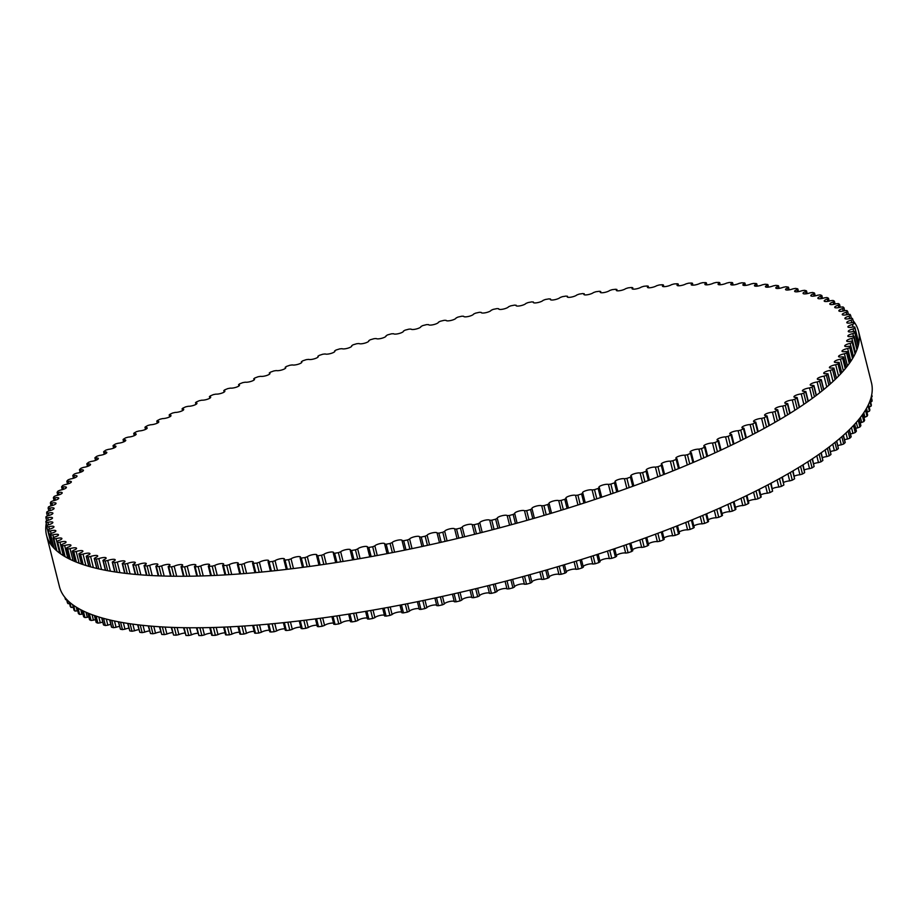 <?xml version="1.0" encoding="UTF-8"?>
<svg xmlns="http://www.w3.org/2000/svg" width="918" height="918" viewBox="0 0 918 918"><rect width="100%" height="100%" fill="white"/><g stroke="black" fill="none" stroke-linecap="round" stroke-linejoin="round"><path stroke-width="1.38" d="M73.945 475.696A5.129 1.262 165.9 0 1 77.032 476.086A5.129 1.262 165.9 0 1 70.525 478.944L68.184 479.793A416.29 102.827 -14.1 0 0 66.922 481.055L68.058 481.399A5.129 1.262 165.9 0 1 71.352 481.778A5.129 1.262 165.9 0 1 65.052 484.601L62.768 485.461A416.29 102.827 -14.1 0 0 61.667 486.701L62.906 487.01A5.129 1.262 165.9 0 1 66.406 487.355A5.129 1.262 165.9 0 1 60.313 490.132L58.086 491.015A416.29 102.827 -14.1 0 0 57.157 492.22L58.488 492.496A5.129 1.262 165.9 0 1 62.206 492.805A5.129 1.262 165.9 0 1 56.319 495.548L54.151 496.443A416.29 102.827 -14.1 0 0 53.382 497.625L54.816 497.854A5.129 1.262 165.9 0 1 58.741 498.13A5.129 1.262 165.9 0 1 53.072 500.826L50.972 501.721A416.29 102.827 -14.1 0 0 50.375 502.88L51.901 503.064A5.129 1.262 165.9 0 1 56.032 503.305A5.129 1.262 165.9 0 1 50.582 505.967L48.551 506.862A416.29 102.827 -14.1 0 0 48.126 507.987L49.744 508.136A5.129 1.262 165.9 0 1 54.093 508.331A5.129 1.262 165.9 0 1 48.861 510.936L46.898 511.854A416.29 102.827 -14.1 0 0 46.634 512.933L48.344 513.047A5.129 1.262 165.9 0 1 52.911 513.196A5.129 1.262 165.9 0 1 47.897 515.755L46.015 516.673A416.29 102.827 -14.1 0 0 45.923 517.718L47.713 517.786A5.129 1.262 165.9 0 1 52.498 517.89A5.129 1.262 165.9 0 1 47.702 520.403L45.9 521.321A416.29 102.827 -14.1 0 0 45.98 522.319L47.851 522.353A5.129 1.262 165.9 0 1 52.854 522.399A5.129 1.262 165.9 0 1 48.264 524.855L46.554 525.773A416.29 102.827 -14.1 0 0 46.634 526.083A416.29 102.827 -14.1 0 0 46.807 526.737L48.757 526.725A5.129 1.262 165.9 0 1 53.967 526.725A5.129 1.262 165.9 0 1 49.606 529.124L47.977 530.042A416.29 102.827 -14.1 0 0 48.39 530.96L50.421 530.914A5.129 1.262 165.9 0 1 55.86 530.856A5.129 1.262 165.9 0 1 51.706 533.197L50.169 534.104A416.29 102.827 -14.1 0 0 50.754 534.976L52.842 534.896A5.129 1.262 165.9 0 1 58.5 534.781A5.129 1.262 165.9 0 1 54.564 537.064L53.118 537.971A416.29 102.827 -14.1 0 0 53.875 538.786L56.032 538.671A5.129 1.262 165.9 0 1 61.896 538.487A5.129 1.262 165.9 0 1 58.167 540.713L56.824 541.609A416.29 102.827 -14.1 0 0 57.742 542.389L59.968 542.217A5.129 1.262 165.9 0 1 66.05 541.987A5.129 1.262 165.9 0 1 62.527 544.133L61.276 545.028A416.29 102.827 -14.1 0 0 62.367 545.751L64.639 545.556A5.129 1.262 165.9 0 1 70.938 545.246A5.129 1.262 165.9 0 1 67.622 547.335L66.475 548.218A416.29 102.827 -14.1 0 0 67.725 548.895L70.055 548.654A5.129 1.262 165.9 0 1 76.55 548.287A5.129 1.262 165.9 0 1 73.451 550.307L72.407 551.179A416.29 102.827 -14.1 0 0 73.807 551.798L76.194 551.523A5.129 1.262 165.9 0 1 82.895 551.087A5.129 1.262 165.9 0 1 79.992 553.038L79.051 553.887A416.29 102.827 -14.1 0 0 80.612 554.461L83.045 554.139A5.129 1.262 165.9 0 1 89.953 553.634A5.129 1.262 165.9 0 1 87.233 555.516L86.407 556.365A416.29 102.827 -14.1 0 0 88.128 556.87L90.584 556.515A5.129 1.262 165.9 0 1 97.698 555.941A5.129 1.262 165.9 0 1 95.174 557.754L94.451 558.58A416.29 102.827 -14.1 0 0 96.321 559.039L98.823 558.637A5.129 1.262 165.9 0 1 106.121 557.995A5.129 1.262 165.9 0 1 103.791 559.739L103.172 560.542A416.29 102.827 -14.1 0 0 105.191 560.944L107.727 560.519A5.129 1.262 165.9 0 1 115.209 559.796A5.129 1.262 165.9 0 1 113.063 561.46L112.558 562.252A416.29 102.827 -14.1 0 0 114.716 562.585L117.275 562.126A5.129 1.262 165.9 0 1 124.951 561.334A5.129 1.262 165.9 0 1 122.978 562.929L122.587 563.686A416.29 102.827 -14.1 0 0 124.894 563.973L127.464 563.48A5.129 1.262 165.9 0 1 132.502 562.183A5.129 1.262 165.9 0 1 135.325 562.619A5.129 1.262 165.9 0 1 133.512 564.122L133.236 564.868A416.29 102.827 -14.1 0 0 135.68 565.098L138.274 564.559A5.129 1.262 165.9 0 1 143.38 563.204A5.129 1.262 165.9 0 1 146.295 563.629A5.129 1.262 165.9 0 1 144.654 565.063L144.493 565.775A416.29 102.827 -14.1 0 0 147.064 565.947L149.668 565.385A5.129 1.262 165.9 0 1 154.844 563.962A5.129 1.262 165.9 0 1 157.862 564.375A5.129 1.262 165.9 0 1 156.381 565.729L156.335 566.417A416.29 102.827 -14.1 0 0 159.021 566.532L161.637 565.936A5.129 1.262 165.9 0 1 166.869 564.455A5.129 1.262 165.9 0 1 169.991 564.845A5.129 1.262 165.9 0 1 168.671 566.131L168.728 566.796A416.29 102.827 -14.1 0 0 171.54 566.842L174.156 566.222A5.129 1.262 165.9 0 1 179.446 564.673A5.129 1.262 165.9 0 1 182.671 565.052A5.129 1.262 165.9 0 1 181.489 566.257L181.661 566.899A416.29 102.827 -14.1 0 0 184.598 566.888L187.203 566.234A5.129 1.262 165.9 0 1 192.539 564.627A5.129 1.262 165.9 0 1 195.867 564.995A5.129 1.262 165.9 0 1 194.823 566.119L195.109 566.727A416.29 102.827 -14.1 0 0 198.15 566.658L200.744 565.981A5.129 1.262 165.9 0 1 206.125 564.306A5.129 1.262 165.9 0 1 209.556 564.662A5.129 1.262 165.9 0 1 208.638 565.706L209.04 566.291A416.29 102.827 -14.1 0 0 212.184 566.154L214.766 565.454A5.129 1.262 165.9 0 1 220.182 563.721A5.129 1.262 165.9 0 1 223.705 564.054A5.129 1.262 165.9 0 1 222.913 565.029L223.43 565.58A416.29 102.827 -14.1 0 0 226.677 565.385L229.236 564.662A5.129 1.262 165.9 0 1 234.675 562.872A5.129 1.262 165.9 0 1 238.313 563.193A5.129 1.262 165.9 0 1 237.624 564.088L238.255 564.604A416.29 102.827 -14.1 0 0 241.583 564.352L244.131 563.595A5.129 1.262 165.9 0 1 249.581 561.747A5.129 1.262 165.9 0 1 253.322 562.057A5.129 1.262 165.9 0 1 252.748 562.883L253.483 563.365A416.29 102.827 -14.1 0 0 256.902 563.055L259.404 562.275A5.129 1.262 165.9 0 1 264.866 560.37A5.129 1.262 165.9 0 1 268.71 560.657A5.129 1.262 165.9 0 1 268.24 561.414L269.077 561.85A416.29 102.827 -14.1 0 0 272.577 561.483L275.056 560.691A5.129 1.262 165.9 0 1 280.506 558.729A5.129 1.262 165.9 0 1 284.465 558.993A5.129 1.262 165.9 0 1 284.075 559.682L285.028 560.083A416.29 102.827 -14.1 0 0 288.596 559.659L291.04 558.844A5.129 1.262 165.9 0 1 296.48 556.824A5.129 1.262 165.9 0 1 300.542 557.077A5.129 1.262 165.9 0 1 300.232 557.685L301.288 558.064A416.29 102.827 -14.1 0 0 304.925 557.582L307.323 556.744A5.129 1.262 165.9 0 1 312.74 554.679A5.129 1.262 165.9 0 1 316.905 554.908A5.129 1.262 165.9 0 1 316.676 555.447L317.835 555.78A416.29 102.827 -14.1 0 0 321.529 555.241L323.87 554.392A5.129 1.262 165.9 0 1 329.264 552.28A5.129 1.262 165.9 0 1 333.544 552.487A5.129 1.262 165.9 0 1 333.372 552.946L334.634 553.256A416.29 102.827 -14.1 0 0 338.375 552.659L340.67 551.798A5.129 1.262 165.9 0 1 346.029 549.63A5.129 1.262 165.9 0 1 350.412 549.813A5.129 1.262 165.9 0 1 350.286 550.215L351.651 550.479A416.29 102.827 -14.1 0 0 355.438 549.836L357.676 548.953A5.129 1.262 165.9 0 1 362.977 546.738A5.129 1.262 165.9 0 1 367.475 546.899A5.129 1.262 165.9 0 1 367.395 547.243L368.852 547.461A416.29 102.827 -14.1 0 0 372.685 546.761L374.865 545.877A5.129 1.262 165.9 0 1 380.109 543.617A5.129 1.262 165.9 0 1 384.699 543.766A5.129 1.262 165.9 0 1 384.665 544.03L386.214 544.213A416.29 102.827 -14.1 0 0 390.07 543.467L392.181 542.572A5.129 1.262 165.9 0 1 397.368 540.277A5.129 1.262 165.9 0 1 402.073 540.392A5.129 1.262 165.9 0 1 402.061 540.599L403.702 540.736A416.29 102.827 -14.1 0 0 407.581 539.945L409.623 539.038A5.129 1.262 165.9 0 1 414.729 536.697A5.129 1.262 165.9 0 1 419.537 536.789A5.129 1.262 165.9 0 1 419.549 536.938L421.27 537.041A416.29 102.827 -14.1 0 0 425.16 536.204L427.134 535.286A5.129 1.262 165.9 0 1 432.149 532.91A5.129 1.262 165.9 0 1 437.083 532.979A5.129 1.262 165.9 0 1 437.083 533.071L438.896 533.14A416.29 102.827 -14.1 0 0 442.797 532.245L444.691 531.327A5.129 1.262 165.9 0 1 449.613 528.917A5.129 1.262 165.9 0 1 454.651 528.963A5.129 1.262 165.9 0 1 454.651 528.997L456.544 529.02A416.29 102.827 -14.1 0 0 460.446 528.079L462.259 527.161A5.129 1.262 165.9 0 1 467.044 524.729A5.129 1.262 165.9 0 1 472.219 524.717L474.181 524.706A416.29 102.827 -14.1 0 0 478.071 523.73L479.816 522.812A5.129 1.262 165.9 0 1 484.36 520.38A5.129 1.262 165.9 0 1 489.73 520.254L491.773 520.196A416.29 102.827 -14.1 0 0 495.651 519.175L497.304 518.257A5.129 1.262 165.9 0 1 497.292 518.222A5.129 1.262 165.9 0 1 501.698 515.813A5.129 1.262 165.9 0 1 507.184 515.606L509.283 515.514A416.29 102.827 -14.1 0 0 513.151 514.447L514.7 513.541A5.129 1.262 165.9 0 1 514.665 513.449A5.129 1.262 165.9 0 1 518.968 511.074A5.129 1.262 165.9 0 1 524.511 510.787L526.691 510.649A416.29 102.827 -14.1 0 0 530.512 509.559L531.981 508.641A5.129 1.262 165.9 0 1 531.912 508.515A5.129 1.262 165.9 0 1 536.101 506.162A5.129 1.262 165.9 0 1 541.712 505.795L543.949 505.623A416.29 102.827 -14.1 0 0 547.736 504.498L549.102 503.592A5.129 1.262 165.9 0 1 548.987 503.408A5.129 1.262 165.9 0 1 553.072 501.09A5.129 1.262 165.9 0 1 558.729 500.666L561.024 500.448A416.29 102.827 -14.1 0 0 564.765 499.289L566.039 498.394A5.129 1.262 165.9 0 1 565.878 498.164A5.129 1.262 165.9 0 1 569.849 495.869A5.129 1.262 165.9 0 1 575.54 495.376L577.892 495.123A416.29 102.827 -14.1 0 0 581.587 493.93L582.758 493.046A5.129 1.262 165.9 0 1 582.528 492.782A5.129 1.262 165.9 0 1 586.395 490.522A5.129 1.262 165.9 0 1 592.121 489.96L594.508 489.673A416.29 102.827 -14.1 0 0 598.146 488.445L599.213 487.573A5.129 1.262 165.9 0 1 598.915 487.274A5.129 1.262 165.9 0 1 602.69 485.048A5.129 1.262 165.9 0 1 608.427 484.417L610.86 484.096A416.29 102.827 -14.1 0 0 614.44 482.845L615.393 481.984A5.129 1.262 165.9 0 1 615.014 481.652A5.129 1.262 165.9 0 1 618.675 479.448A5.129 1.262 165.9 0 1 624.435 478.76L626.902 478.393A416.29 102.827 -14.1 0 0 630.414 477.13L631.263 476.281A5.129 1.262 165.9 0 1 630.792 475.914A5.129 1.262 165.9 0 1 634.349 473.745A5.129 1.262 165.9 0 1 640.11 472.999L642.611 472.598A416.29 102.827 -14.1 0 0 646.043 471.313L646.788 470.475A5.129 1.262 165.9 0 1 646.215 470.085A5.129 1.262 165.9 0 1 649.669 467.95A5.129 1.262 165.9 0 1 655.418 467.147L657.954 466.711A416.29 102.827 -14.1 0 0 661.293 465.403L661.935 464.588A5.129 1.262 165.9 0 1 661.258 464.175A5.129 1.262 165.9 0 1 664.609 462.075A5.129 1.262 165.9 0 1 670.347 461.215L672.905 460.744A416.29 102.827 -14.1 0 0 676.153 459.425L676.681 458.633A5.129 1.262 165.9 0 1 675.889 458.185A5.129 1.262 165.9 0 1 679.136 456.12A5.129 1.262 165.9 0 1 684.851 455.213L687.433 454.708A416.29 102.827 -14.1 0 0 690.577 453.366L690.99 452.597A5.129 1.262 165.9 0 1 690.084 452.138A5.129 1.262 165.9 0 1 693.228 450.107A5.129 1.262 165.9 0 1 698.908 449.154L701.501 448.615A416.29 102.827 -14.1 0 0 704.542 447.273L704.852 446.515A5.129 1.262 165.9 0 1 703.808 446.045A5.129 1.262 165.9 0 1 706.86 444.048A5.129 1.262 165.9 0 1 712.494 443.05L715.099 442.487A416.29 102.827 -14.1 0 0 718.037 441.122L718.22 440.399A5.129 1.262 165.9 0 1 717.05 439.906A5.129 1.262 165.9 0 1 719.987 437.943A5.129 1.262 165.9 0 1 725.576 436.911L728.181 436.314A416.29 102.827 -14.1 0 0 731.003 434.937L731.084 434.237A5.129 1.262 165.9 0 1 729.764 433.744A5.129 1.262 165.9 0 1 732.61 431.816A5.129 1.262 165.9 0 1 738.141 430.749L740.746 430.117A416.29 102.827 -14.1 0 0 743.454 428.74L743.408 428.075A5.129 1.262 165.9 0 1 741.939 427.57A5.129 1.262 165.9 0 1 744.693 425.677A5.129 1.262 165.9 0 1 750.155 424.575L752.76 423.909A416.29 102.827 -14.1 0 0 755.33 422.544L755.181 421.89A5.129 1.262 165.9 0 1 753.552 421.396A5.129 1.262 165.9 0 1 756.202 419.537A5.129 1.262 165.9 0 1 761.596 418.39L764.189 417.713A416.29 102.827 -14.1 0 0 766.633 416.336L766.369 415.716A5.129 1.262 165.9 0 1 764.579 415.223A5.129 1.262 165.9 0 1 767.138 413.398A5.129 1.262 165.9 0 1 772.451 412.228L775.021 411.516A416.29 102.827 -14.1 0 0 777.339 410.151L776.961 409.566A5.129 1.262 165.9 0 1 774.999 409.072A5.129 1.262 165.9 0 1 777.454 407.282A5.129 1.262 165.9 0 1 782.687 406.089L785.246 405.354A416.29 102.827 -14.1 0 0 787.414 404L786.921 403.438A5.129 1.262 165.9 0 1 784.787 402.956A5.129 1.262 165.9 0 1 787.151 401.2A5.129 1.262 165.9 0 1 792.291 399.984L794.827 399.227A416.29 102.827 -14.1 0 0 796.858 397.873L796.25 397.356A5.129 1.262 165.9 0 1 793.932 396.874A5.129 1.262 165.9 0 1 796.204 395.165A5.129 1.262 165.9 0 1 801.242 393.925L803.743 393.145A416.29 102.827 -14.1 0 0 805.625 391.814L804.914 391.32A5.129 1.262 165.9 0 1 802.412 390.861A5.129 1.262 165.9 0 1 809.527 387.924L812.005 387.121A416.29 102.827 -14.1 0 0 813.727 385.801L812.912 385.353A5.129 1.262 165.9 0 1 810.215 384.906A5.129 1.262 165.9 0 1 817.135 381.991L819.567 381.177A416.29 102.827 -14.1 0 0 821.14 379.868L820.21 379.455A5.129 1.262 165.9 0 1 817.318 379.031A5.129 1.262 165.9 0 1 824.043 376.151L826.43 375.313A416.29 102.827 -14.1 0 0 827.841 374.028L826.808 373.649A5.129 1.262 165.9 0 1 823.721 373.247A5.129 1.262 165.9 0 1 830.228 370.39L832.569 369.541A416.29 102.827 -14.1 0 0 833.831 368.279L832.695 367.934A5.129 1.262 165.9 0 1 829.402 367.556A5.129 1.262 165.9 0 1 835.701 364.744L837.985 363.872A416.29 102.827 -14.1 0 0 839.086 362.633L837.847 362.323A5.129 1.262 165.9 0 1 834.347 361.979A5.129 1.262 165.9 0 1 840.44 359.202L842.667 358.318A416.29 102.827 -14.1 0 0 843.596 357.113L842.265 356.838A5.129 1.262 165.9 0 1 838.547 356.528A5.129 1.262 165.9 0 1 844.434 353.786L846.603 352.902A416.29 102.827 -14.1 0 0 847.371 351.72L845.937 351.479A5.129 1.262 165.9 0 1 842.013 351.215A5.129 1.262 165.9 0 1 847.681 348.507L849.781 347.612A416.29 102.827 -14.1 0 0 850.378 346.465L848.852 346.27A5.129 1.262 165.9 0 1 844.709 346.029A5.129 1.262 165.9 0 1 850.171 343.378L852.202 342.471A416.29 102.827 -14.1 0 0 852.627 341.347L851.009 341.198A5.129 1.262 165.9 0 1 846.66 341.003A5.129 1.262 165.9 0 1 851.893 338.398L853.855 337.48A416.29 102.827 -14.1 0 0 854.119 336.401L852.409 336.286A5.129 1.262 165.9 0 1 847.842 336.149A5.129 1.262 165.9 0 1 852.856 333.578L854.738 332.66A416.29 102.827 -14.1 0 0 854.83 331.627L853.04 331.547A5.129 1.262 165.9 0 1 848.255 331.444A5.129 1.262 165.9 0 1 853.051 328.942L854.853 328.024A416.29 102.827 -14.1 0 0 854.773 327.015L852.902 326.98A5.129 1.262 165.9 0 1 847.899 326.934A5.129 1.262 165.9 0 1 852.489 324.479L854.199 323.561A416.29 102.827 -14.1 0 0 854.119 323.251A416.29 102.827 -14.1 0 0 853.947 322.597L851.996 322.608A5.129 1.262 165.9 0 1 846.786 322.608A5.129 1.262 165.9 0 1 851.147 320.21L852.776 319.292A416.29 102.827 -14.1 0 0 852.363 318.374L850.332 318.42A5.129 1.262 165.9 0 1 844.893 318.477A5.129 1.262 165.9 0 1 849.047 316.136L850.584 315.23A416.29 102.827 -14.1 0 0 849.999 314.358L847.911 314.438A5.129 1.262 165.9 0 1 842.254 314.553A5.129 1.262 165.9 0 1 846.189 312.281L847.635 311.374A416.29 102.827 -14.1 0 0 846.878 310.548L844.721 310.674A5.129 1.262 165.9 0 1 838.857 310.846A5.129 1.262 165.9 0 1 842.586 308.632L843.929 307.725A416.29 102.827 -14.1 0 0 843.011 306.945L840.785 307.117A5.129 1.262 165.9 0 1 834.703 307.358A5.129 1.262 165.9 0 1 838.226 305.201L839.477 304.306A416.29 102.827 -14.1 0 0 838.386 303.583L836.114 303.789A5.129 1.262 165.9 0 1 829.815 304.087A5.129 1.262 165.9 0 1 833.131 301.999L834.278 301.115A416.29 102.827 -14.1 0 0 833.028 300.438L830.698 300.679A5.129 1.262 165.9 0 1 824.203 301.047A5.129 1.262 165.9 0 1 827.302 299.027L828.346 298.155A416.29 102.827 -14.1 0 0 826.946 297.535L824.559 297.822A5.129 1.262 165.9 0 1 817.858 298.247A5.129 1.262 165.9 0 1 820.761 296.296L821.702 295.447A416.29 102.827 -14.1 0 0 820.141 294.873L817.708 295.194A5.129 1.262 165.9 0 1 810.801 295.699A5.129 1.262 165.9 0 1 813.52 293.817L814.346 292.98A416.29 102.827 -14.1 0 0 812.625 292.463L810.169 292.819A5.129 1.262 165.9 0 1 803.055 293.393A5.129 1.262 165.9 0 1 805.579 291.58L806.302 290.754A416.29 102.827 -14.1 0 0 804.432 290.306L801.93 290.696A5.129 1.262 165.9 0 1 794.632 291.339A5.129 1.262 165.9 0 1 796.962 289.606L797.581 288.791A416.29 102.827 -14.1 0 0 795.562 288.39L793.026 288.826A5.129 1.262 165.9 0 1 785.544 289.537A5.129 1.262 165.9 0 1 787.69 287.873L788.195 287.093A416.29 102.827 -14.1 0 0 786.026 286.749L783.479 287.208A5.129 1.262 165.9 0 1 775.802 288A5.129 1.262 165.9 0 1 777.775 286.416L778.166 285.647A416.29 102.827 -14.1 0 0 775.859 285.36L773.289 285.854A5.129 1.262 165.9 0 1 768.251 287.15A5.129 1.262 165.9 0 1 765.428 286.726A5.129 1.262 165.9 0 1 767.241 285.211L767.517 284.465A416.29 102.827 -14.1 0 0 765.073 284.247L762.479 284.775A5.129 1.262 165.9 0 1 757.373 286.129A5.129 1.262 165.9 0 1 754.458 285.716A5.129 1.262 165.9 0 1 756.099 284.27L756.26 283.559A416.29 102.827 -14.1 0 0 753.689 283.387L751.085 283.949A5.129 1.262 165.9 0 1 745.909 285.372A5.129 1.262 165.9 0 1 742.891 284.97A5.129 1.262 165.9 0 1 744.372 283.605L744.418 282.916A416.29 102.827 -14.1 0 0 741.721 282.813L739.116 283.398A5.129 1.262 165.9 0 1 733.884 284.89A5.129 1.262 165.9 0 1 730.762 284.488A5.129 1.262 165.9 0 1 732.082 283.203L732.025 282.537A416.29 102.827 -14.1 0 0 729.213 282.492L726.597 283.123A5.129 1.262 165.9 0 1 721.307 284.66A5.129 1.262 165.9 0 1 718.083 284.282A5.129 1.262 165.9 0 1 719.264 283.077L719.092 282.434A416.29 102.827 -14.1 0 0 716.155 282.457L713.55 283.1A5.129 1.262 165.9 0 1 708.214 284.718A5.129 1.262 165.9 0 1 704.886 284.351A5.129 1.262 165.9 0 1 705.931 283.214L705.644 282.606A416.29 102.827 -14.1 0 0 702.603 282.675L700.009 283.364A5.129 1.262 165.9 0 1 694.628 285.028A5.129 1.262 165.9 0 1 691.197 284.683A5.129 1.262 165.9 0 1 692.115 283.628L691.713 283.042A416.29 102.827 -14.1 0 0 688.569 283.18L685.987 283.88A5.129 1.262 165.9 0 1 680.571 285.613A5.129 1.262 165.9 0 1 677.048 285.28A5.129 1.262 165.9 0 1 677.84 284.305L677.323 283.754A416.29 102.827 -14.1 0 0 674.076 283.949L671.517 284.672A5.129 1.262 165.9 0 1 666.078 286.473A5.129 1.262 165.9 0 1 662.44 286.152A5.129 1.262 165.9 0 1 663.129 285.246L662.498 284.729A416.29 102.827 -14.1 0 0 659.17 284.982L656.622 285.739A5.129 1.262 165.9 0 1 651.172 287.586A5.129 1.262 165.9 0 1 647.431 287.277A5.129 1.262 165.9 0 1 648.005 286.45L647.27 285.968A416.29 102.827 -14.1 0 0 643.851 286.278L641.349 287.059A5.129 1.262 165.9 0 1 635.887 288.963A5.129 1.262 165.9 0 1 632.043 288.677A5.129 1.262 165.9 0 1 632.513 287.931L631.676 287.483A416.29 102.827 -14.1 0 0 628.176 287.85L625.697 288.642A5.129 1.262 165.9 0 1 620.247 290.604A5.129 1.262 165.9 0 1 616.288 290.34A5.129 1.262 165.9 0 1 616.678 289.663L615.726 289.25A416.29 102.827 -14.1 0 0 612.157 289.675L609.713 290.49A5.129 1.262 165.9 0 1 604.274 292.509A5.129 1.262 165.9 0 1 600.211 292.257A5.129 1.262 165.9 0 1 600.521 291.649L599.465 291.27A416.29 102.827 -14.1 0 0 595.828 291.752L593.43 292.59A5.129 1.262 165.9 0 1 588.013 294.655A5.129 1.262 165.9 0 1 583.848 294.437A5.129 1.262 165.9 0 1 584.077 293.898L582.919 293.553A416.29 102.827 -14.1 0 0 579.224 294.093L576.883 294.942A5.129 1.262 165.9 0 1 571.489 297.065A5.129 1.262 165.9 0 1 567.209 296.858A5.129 1.262 165.9 0 1 567.381 296.388L566.119 296.078A416.29 102.827 -14.1 0 0 562.378 296.675L560.083 297.535A5.129 1.262 165.9 0 1 554.724 299.704A5.129 1.262 165.9 0 1 550.341 299.52A5.129 1.262 165.9 0 1 550.467 299.119L549.102 298.855A416.29 102.827 -14.1 0 0 545.315 299.509L543.077 300.381A5.129 1.262 165.9 0 1 537.776 302.596A5.129 1.262 165.9 0 1 533.278 302.435A5.129 1.262 165.9 0 1 533.358 302.091L531.901 301.873A416.29 102.827 -14.1 0 0 528.068 302.573L525.888 303.456A5.129 1.262 165.9 0 1 520.644 305.717A5.129 1.262 165.9 0 1 516.042 305.579A5.129 1.262 165.9 0 1 516.088 305.304L514.539 305.12A416.29 102.827 -14.1 0 0 510.683 305.866L508.572 306.761A5.129 1.262 165.9 0 1 503.385 309.068A5.129 1.262 165.9 0 1 498.681 308.953A5.129 1.262 165.9 0 1 498.692 308.735L497.051 308.597A416.29 102.827 -14.1 0 0 493.173 309.389L491.13 310.295A5.129 1.262 165.9 0 1 486.024 312.636A5.129 1.262 165.9 0 1 481.216 312.545A5.129 1.262 165.9 0 1 481.204 312.395L479.483 312.292A416.29 102.827 -14.1 0 0 475.593 313.141L473.619 314.048A5.129 1.262 165.9 0 1 468.605 316.423A5.129 1.262 165.9 0 1 463.67 316.354A5.129 1.262 165.9 0 1 463.67 316.262L461.857 316.205A416.29 102.827 -14.1 0 0 457.956 317.089L456.062 318.007A5.129 1.262 165.9 0 1 451.14 320.416A5.129 1.262 165.9 0 1 446.102 320.382A5.129 1.262 165.9 0 1 446.102 320.348L444.209 320.313A416.29 102.827 -14.1 0 0 440.307 321.254L438.494 322.172A5.129 1.262 165.9 0 1 433.709 324.605A5.129 1.262 165.9 0 1 428.534 324.616L426.572 324.628A416.29 102.827 -14.1 0 0 422.682 325.615L420.937 326.533A5.129 1.262 165.9 0 1 416.393 328.965A5.129 1.262 165.9 0 1 411.023 329.08L408.98 329.137A416.29 102.827 -14.1 0 0 405.102 330.159L403.45 331.077A5.129 1.262 165.9 0 1 403.461 331.111A5.129 1.262 165.9 0 1 399.055 333.521A5.129 1.262 165.9 0 1 393.57 333.727L391.47 333.819A416.29 102.827 -14.1 0 0 387.603 334.886L386.053 335.793A5.129 1.262 165.9 0 1 386.088 335.885A5.129 1.262 165.9 0 1 381.785 338.272A5.129 1.262 165.9 0 1 376.242 338.547L374.062 338.685A416.29 102.827 -14.1 0 0 370.241 339.786L368.772 340.693A5.129 1.262 165.9 0 1 368.841 340.83A5.129 1.262 165.9 0 1 364.653 343.183A5.129 1.262 165.9 0 1 359.041 343.539L356.804 343.711A416.29 102.827 -14.1 0 0 353.017 344.835L351.651 345.742A5.129 1.262 165.9 0 1 351.766 345.925A5.129 1.262 165.9 0 1 347.681 348.243A5.129 1.262 165.9 0 1 342.024 348.679L339.729 348.886A416.29 102.827 -14.1 0 0 335.988 350.045L334.714 350.94A5.129 1.262 165.9 0 1 334.875 351.169A5.129 1.262 165.9 0 1 330.905 353.464A5.129 1.262 165.9 0 1 325.213 353.958L322.861 354.21A416.29 102.827 -14.1 0 0 319.166 355.404L317.995 356.287A5.129 1.262 165.9 0 1 318.225 356.551A5.129 1.262 165.9 0 1 314.358 358.812A5.129 1.262 165.9 0 1 308.632 359.374L306.245 359.661A416.29 102.827 -14.1 0 0 302.596 360.889L301.529 361.761A5.129 1.262 165.9 0 1 301.838 362.059A5.129 1.262 165.9 0 1 298.063 364.297A5.129 1.262 165.9 0 1 292.326 364.916L289.893 365.249A416.29 102.827 -14.1 0 0 286.313 366.489L285.349 367.349A5.129 1.262 165.9 0 1 285.739 367.693A5.129 1.262 165.9 0 1 282.078 369.885A5.129 1.262 165.9 0 1 276.318 370.574L273.851 370.941A416.29 102.827 -14.1 0 0 270.34 372.215L269.49 373.052A5.129 1.262 165.9 0 1 269.961 373.419A5.129 1.262 165.9 0 1 266.404 375.588A5.129 1.262 165.9 0 1 260.643 376.334L258.142 376.736A416.29 102.827 -14.1 0 0 254.711 378.032L253.965 378.859A5.129 1.262 165.9 0 1 254.538 379.249A5.129 1.262 165.9 0 1 251.084 381.383A5.129 1.262 165.9 0 1 245.335 382.186L242.8 382.622A416.29 102.827 -14.1 0 0 239.46 383.931L238.818 384.745A5.129 1.262 165.9 0 1 239.495 385.158A5.129 1.262 165.9 0 1 236.144 387.258A5.129 1.262 165.9 0 1 230.407 388.119L227.848 388.589A416.29 102.827 -14.1 0 0 224.6 389.921L224.072 390.712A5.129 1.262 165.9 0 1 224.864 391.148A5.129 1.262 165.9 0 1 221.617 393.214A5.129 1.262 165.9 0 1 215.902 394.12L213.32 394.625A416.29 102.827 -14.1 0 0 210.176 395.968L209.763 396.737A5.129 1.262 165.9 0 1 210.67 397.196A5.129 1.262 165.9 0 1 207.525 399.227A5.129 1.262 165.9 0 1 201.845 400.179L199.252 400.718A416.29 102.827 -14.1 0 0 196.2 402.073L195.901 402.818A5.129 1.262 165.9 0 1 196.945 403.289A5.129 1.262 165.9 0 1 193.893 405.286A5.129 1.262 165.9 0 1 188.259 406.284L185.654 406.858A416.29 102.827 -14.1 0 0 182.716 408.212L182.533 408.935A5.129 1.262 165.9 0 1 183.703 409.428A5.129 1.262 165.9 0 1 180.766 411.39A5.129 1.262 165.9 0 1 175.177 412.423L172.573 413.031A416.29 102.827 -14.1 0 0 169.75 414.397L169.669 415.097A5.129 1.262 165.9 0 1 170.989 415.59A5.129 1.262 165.9 0 1 168.143 417.518A5.129 1.262 165.9 0 1 162.612 418.585L160.007 419.216A416.29 102.827 -14.1 0 0 157.299 420.593L157.345 421.259A5.129 1.262 165.9 0 1 158.814 421.764A5.129 1.262 165.9 0 1 156.06 423.657A5.129 1.262 165.9 0 1 150.598 424.77L147.993 425.424A416.29 102.827 -14.1 0 0 145.423 426.801L145.572 427.444A5.129 1.262 165.9 0 1 147.201 427.949A5.129 1.262 165.9 0 1 144.551 429.808A5.129 1.262 165.9 0 1 139.157 430.944L136.564 431.632A416.29 102.827 -14.1 0 0 134.12 432.998L134.384 433.617A5.129 1.262 165.9 0 1 136.174 434.111A5.129 1.262 165.9 0 1 133.615 435.935A5.129 1.262 165.9 0 1 128.302 437.106L125.732 437.817A416.29 102.827 -14.1 0 0 123.414 439.183L123.792 439.768A5.129 1.262 165.9 0 1 125.755 440.261A5.129 1.262 165.9 0 1 123.299 442.051A5.129 1.262 165.9 0 1 118.066 443.245L115.507 443.979A416.29 102.827 -14.1 0 0 113.339 445.345L113.832 445.896A5.129 1.262 165.9 0 1 115.966 446.389A5.129 1.262 165.9 0 1 113.602 448.133A5.129 1.262 165.9 0 1 108.462 449.35L105.926 450.107A416.29 102.827 -14.1 0 0 103.895 451.461L104.503 451.977A5.129 1.262 165.9 0 1 106.821 452.459A5.129 1.262 165.9 0 1 104.549 454.169A5.129 1.262 165.9 0 1 99.511 455.408L97.01 456.189A416.29 102.827 -14.1 0 0 95.128 457.531L95.839 458.013A5.129 1.262 165.9 0 1 98.341 458.484A5.129 1.262 165.9 0 1 91.226 461.41L88.748 462.213A416.29 102.827 -14.1 0 0 87.026 463.533L87.841 463.992A5.129 1.262 165.9 0 1 90.538 464.428A5.129 1.262 165.9 0 1 83.618 467.342L81.186 468.157A416.29 102.827 -14.1 0 0 79.614 469.465L80.543 469.878A5.129 1.262 165.9 0 1 83.435 470.303A5.129 1.262 165.9 0 1 76.71 473.183L74.324 474.021A416.29 102.827 -14.1 0 0 72.912 475.306L73.945 475.696L74.496 477.911M65.212 598.674L65.224 598.708A416.29 102.827 -14.1 0 0 65.637 599.626L66.647 599.764M66.521 599.27L67.416 602.77A416.29 102.827 -14.1 0 0 68.001 603.642L69.607 603.677M70.33 606.511L70.365 606.626A416.29 102.827 -14.1 0 0 71.122 607.452L73.279 607.326A5.129 1.262 165.9 0 1 73.302 607.326M74.037 610.114L74.071 610.275A416.29 102.827 -14.1 0 0 74.989 611.055L77.215 610.883A5.129 1.262 165.9 0 1 77.743 610.734M78.478 613.499L78.523 613.694A416.29 102.827 -14.1 0 0 79.614 614.417L81.886 614.211A5.129 1.262 165.9 0 1 82.918 613.935M83.664 616.655L83.722 616.885A416.29 102.827 -14.1 0 0 84.972 617.562L87.302 617.321A5.129 1.262 165.9 0 1 88.817 616.896M89.585 619.57L89.654 619.845A416.29 102.827 -14.1 0 0 91.054 620.465L93.441 620.178A5.129 1.262 165.9 0 1 95.449 619.627M96.218 622.243L96.298 622.553A416.29 102.827 -14.1 0 0 97.859 623.127L100.291 622.806A5.129 1.262 165.9 0 1 102.77 622.129M103.562 624.676L103.654 625.02A416.29 102.827 -14.1 0 0 105.375 625.537L107.831 625.181A5.129 1.262 165.9 0 1 110.791 624.378M111.606 626.856L111.698 627.246A416.29 102.827 -14.1 0 0 113.568 627.694L116.07 627.304A5.129 1.262 165.9 0 1 119.489 626.386M118.33 621.773L120.419 629.209A416.29 102.827 -14.1 0 0 122.438 629.61L124.974 629.174A5.129 1.262 165.9 0 1 128.853 628.141M127.659 623.391L129.805 630.907A416.29 102.827 -14.1 0 0 131.974 631.251L134.521 630.792A5.129 1.262 165.9 0 1 138.847 629.633M137.62 624.768L139.834 632.353A416.29 102.827 -14.1 0 0 142.141 632.64L144.711 632.146A5.129 1.262 165.9 0 1 149.462 630.884M148.211 625.881L150.483 633.535A416.29 102.827 -14.1 0 0 152.927 633.753L155.521 633.225A5.129 1.262 165.9 0 1 160.684 631.859M159.399 626.742L161.74 634.441A416.29 102.827 -14.1 0 0 164.311 634.613L166.915 634.051A5.129 1.262 165.9 0 1 172.492 632.582M171.184 627.35L173.582 635.084A416.29 102.827 -14.1 0 0 176.279 635.187L178.884 634.602A5.129 1.262 165.9 0 1 184.851 633.041M183.508 627.694L185.975 635.463A416.29 102.827 -14.1 0 0 188.787 635.508L191.403 634.877A5.129 1.262 165.9 0 1 197.749 633.225M196.383 627.763L198.908 635.566A416.29 102.827 -14.1 0 0 201.845 635.543L204.45 634.9A5.129 1.262 165.9 0 1 211.163 633.156M209.763 627.579L211.668 635.21L212.356 635.394A416.29 102.827 -14.1 0 0 215.397 635.325L217.991 634.636A5.129 1.262 165.9 0 1 225.048 632.823M223.625 627.132L225.541 634.774L226.287 634.958A416.29 102.827 -14.1 0 0 229.431 634.82L232.013 634.12A5.129 1.262 165.9 0 1 239.403 632.215M237.946 626.409L239.862 634.063L240.677 634.246A416.29 102.827 -14.1 0 0 243.924 634.051L246.483 633.328A5.129 1.262 165.9 0 1 254.183 631.355M252.691 625.422L254.619 633.087L255.502 633.271A416.29 102.827 -14.1 0 0 258.83 633.018L261.378 632.261A5.129 1.262 165.9 0 1 269.364 630.23M269.995 631.55L270.73 632.032A416.29 102.827 -14.1 0 0 274.149 631.722L276.651 630.941A5.129 1.262 165.9 0 1 284.924 628.841M285.487 630.069L286.324 630.517A416.29 102.827 -14.1 0 0 289.824 630.15L292.303 629.358A5.129 1.262 165.9 0 1 300.829 627.201M301.322 628.337L302.274 628.75A416.29 102.827 -14.1 0 0 305.843 628.325L308.287 627.51A5.129 1.262 165.9 0 1 312.499 625.766A5.129 1.262 165.9 0 1 317.043 625.307M317.479 626.351L318.535 626.73A416.29 102.827 -14.1 0 0 322.172 626.248L324.57 625.41A5.129 1.262 165.9 0 1 328.885 623.586A5.129 1.262 165.9 0 1 333.544 623.161M333.923 624.102L335.081 624.447A416.29 102.827 -14.1 0 0 338.776 623.907L341.117 623.058A5.129 1.262 165.9 0 1 345.547 621.153A5.129 1.262 165.9 0 1 350.297 620.775M350.619 621.612L351.881 621.922A416.29 102.827 -14.1 0 0 355.622 621.325L357.917 620.465A5.129 1.262 165.9 0 1 362.426 618.48A5.129 1.262 165.9 0 1 367.269 618.135M367.533 618.881L368.898 619.145A416.29 102.827 -14.1 0 0 372.685 618.491L374.923 617.619A5.129 1.262 165.9 0 1 379.513 615.565A5.129 1.262 165.9 0 1 384.424 615.267M384.642 615.909L386.099 616.127A416.29 102.827 -14.1 0 0 389.932 615.427L392.112 614.544A5.129 1.262 165.9 0 1 396.76 612.421A5.129 1.262 165.9 0 1 401.74 612.168M400.019 605.146L401.9 612.799L403.461 612.88A416.29 102.827 -14.1 0 0 407.317 612.134L409.428 611.239A5.129 1.262 165.9 0 1 414.156 609.047A5.129 1.262 165.9 0 1 419.182 608.841M419.296 609.334L417.38 601.703L419.296 609.334L420.949 609.403A416.29 102.827 -14.1 0 0 424.827 608.611L426.87 607.705A5.129 1.262 165.9 0 1 431.632 605.444A5.129 1.262 165.9 0 1 436.704 605.306M436.796 605.662L434.88 598.043L436.796 605.662L438.517 605.708A416.29 102.827 -14.1 0 0 442.407 604.859L444.381 603.952A5.129 1.262 165.9 0 1 449.189 601.623A5.129 1.262 165.9 0 1 454.284 601.542M452.436 594.164L454.341 601.772L456.143 601.795A416.29 102.827 -14.1 0 0 460.044 600.911L461.938 599.993A5.129 1.262 165.9 0 1 466.78 597.607A5.129 1.262 165.9 0 1 471.886 597.584M471.909 597.675L469.993 590.079L471.898 597.652L473.791 597.687A416.29 102.827 -14.1 0 0 477.693 596.746L479.506 595.828A5.129 1.262 165.9 0 1 484.291 593.395A5.129 1.262 165.9 0 1 489.466 593.384L491.428 593.372A416.29 102.827 -14.1 0 0 495.318 592.385L497.063 591.467A5.129 1.262 165.9 0 1 501.607 589.035A5.129 1.262 165.9 0 1 506.977 588.92L509.02 588.863A416.29 102.827 -14.1 0 0 512.898 587.841L514.55 586.923L512.646 579.35L514.55 586.935M514.528 586.843A5.129 1.262 165.9 0 1 519.037 584.456A5.129 1.262 165.9 0 1 524.43 584.273L526.53 584.181A416.29 102.827 -14.1 0 0 530.397 583.114L531.958 582.23L530.042 574.634L531.958 582.23M531.901 582.001A5.129 1.262 165.9 0 1 536.433 579.671A5.129 1.262 165.9 0 1 541.758 579.453L543.938 579.315A416.29 102.827 -14.1 0 0 547.759 578.214L549.251 577.365L547.323 569.745M549.159 576.997A5.129 1.262 165.9 0 1 553.692 574.725A5.129 1.262 165.9 0 1 558.959 574.461L561.196 574.289A416.29 102.827 -14.1 0 0 564.983 573.165L566.395 572.327L564.455 564.696L566.395 572.327M566.268 571.822A5.129 1.262 165.9 0 1 570.789 569.63A5.129 1.262 165.9 0 1 575.976 569.321L578.271 569.114A416.29 102.827 -14.1 0 0 582.012 567.955L583.355 567.14L581.392 559.498M583.194 566.498A5.129 1.262 165.9 0 1 587.692 564.375A5.129 1.262 165.9 0 1 592.787 564.042L595.139 563.79A416.29 102.827 -14.1 0 0 598.834 562.596L600.005 561.713M599.89 561.036A5.129 1.262 165.9 0 1 604.365 558.993A5.129 1.262 165.9 0 1 609.368 558.626L611.755 558.339A416.29 102.827 -14.1 0 0 615.404 557.111L616.471 556.239M616.357 555.447A5.129 1.262 165.9 0 1 620.775 553.474A5.129 1.262 165.9 0 1 625.674 553.084L628.107 552.751A416.29 102.827 -14.1 0 0 631.687 551.511L632.651 550.651M632.525 549.744A5.129 1.262 165.9 0 1 636.897 547.839A5.129 1.262 165.9 0 1 641.682 547.426L644.149 547.059A416.29 102.827 -14.1 0 0 647.66 545.785L648.51 544.948M648.395 543.926A5.129 1.262 165.9 0 1 652.687 542.102A5.129 1.262 165.9 0 1 657.357 541.666L659.858 541.264A416.29 102.827 -14.1 0 0 663.289 539.968L664.242 539.291L662.314 531.614M663.921 538.005A5.129 1.262 165.9 0 1 668.132 536.273A5.129 1.262 165.9 0 1 672.664 535.814L675.2 535.378A416.29 102.827 -14.1 0 0 678.54 534.069L679.435 533.415L677.507 525.739M679.079 532.015A5.129 1.262 165.9 0 1 687.593 529.881L690.152 529.411A416.29 102.827 -14.1 0 0 693.4 528.079L694.215 527.46L692.287 519.783M693.836 525.934A5.129 1.262 165.9 0 1 702.098 523.88L704.68 523.375A416.29 102.827 -14.1 0 0 707.824 522.032L708.581 521.435L706.653 513.77M708.168 519.806A5.129 1.262 165.9 0 1 716.155 517.821L718.748 517.282A416.29 102.827 -14.1 0 0 721.8 515.927L722.489 515.365L720.561 507.7M722.041 513.61A5.129 1.262 165.9 0 1 729.741 511.716L732.346 511.142A416.29 102.827 -14.1 0 0 735.284 509.788L735.903 509.238L733.987 501.584M735.444 507.39A5.129 1.262 165.9 0 1 742.823 505.577L745.427 504.969A416.29 102.827 -14.1 0 0 748.25 503.603L748.824 503.087L746.908 495.456M748.331 501.136A5.129 1.262 165.9 0 1 755.388 499.415L757.993 498.784A416.29 102.827 -14.1 0 0 760.701 497.407L761.206 496.925L759.289 489.294M760.689 494.871A5.129 1.262 165.9 0 1 767.402 493.23L770.007 492.576A416.29 102.827 -14.1 0 0 772.577 491.199L771.12 483.143M772.497 488.594A5.129 1.262 165.9 0 1 778.843 487.056L781.436 486.368A416.29 102.827 -14.1 0 0 783.88 485.002L782.388 476.993M783.72 482.329A5.129 1.262 165.9 0 1 789.698 480.894L792.268 480.183A416.29 102.827 -14.1 0 0 794.586 478.817L793.037 470.865M794.357 476.086A5.129 1.262 165.9 0 1 799.934 474.755L802.493 474.021A416.29 102.827 -14.1 0 0 804.661 472.655L803.089 464.772M804.363 469.878A5.129 1.262 165.9 0 1 809.538 468.65L812.074 467.893A416.29 102.827 -14.1 0 0 814.105 466.539L812.487 458.736M813.738 463.716A5.129 1.262 165.9 0 1 818.489 462.592L820.99 461.811A416.29 102.827 -14.1 0 0 822.872 460.469L821.243 452.746M822.459 457.612A5.129 1.262 165.9 0 1 826.774 456.59L829.252 455.787A416.29 102.827 -14.1 0 0 830.974 454.467L829.321 446.836M830.515 451.564A5.129 1.262 165.9 0 1 834.382 450.658L836.814 449.843A416.29 102.827 -14.1 0 0 838.386 448.535L836.711 441.007M837.87 445.609A5.129 1.262 165.9 0 1 841.29 444.817L843.676 443.979A416.29 102.827 -14.1 0 0 845.088 442.694L844.996 442.304M844.526 439.733A5.129 1.262 165.9 0 1 847.475 439.056L849.816 438.207A416.29 102.827 -14.1 0 0 851.078 436.945L850.986 436.601M850.481 433.973A5.129 1.262 165.9 0 1 852.948 433.399L855.232 432.539A416.29 102.827 -14.1 0 0 856.333 431.299L856.253 430.99M855.702 428.316A5.129 1.262 165.9 0 1 857.687 427.868L859.914 426.985A416.29 102.827 -14.1 0 0 860.843 425.78L860.786 425.504M860.189 422.785A5.129 1.262 165.9 0 1 861.681 422.452L863.849 421.557A416.29 102.827 -14.1 0 0 864.618 420.375L864.561 420.146M863.93 417.392A5.129 1.262 165.9 0 1 864.928 417.174L867.028 416.279A416.29 102.827 -14.1 0 0 867.625 415.12L867.579 414.936M866.925 412.148A5.129 1.262 165.9 0 1 867.418 412.033L869.449 411.138A416.29 102.827 -14.1 0 0 869.874 410.013L869.839 409.864M869.162 407.053L871.102 406.146A416.29 102.827 -14.1 0 0 871.366 405.067L871.331 404.953M870.631 402.107L871.985 401.327A416.29 102.827 -14.1 0 0 872.077 400.282L872.054 400.214M871.32 397.276L872.1 396.679A416.29 102.827 -14.1 0 0 872.02 395.681L872.008 395.647M46.531 535.228L59.475 586.728A418.608 103.401 -14.1 0 0 490.66 585.03A418.608 103.401 -14.1 0 0 871.469 382.772L858.525 331.272A418.608 103.401 165.9 0 1 477.716 533.53A418.608 103.401 165.9 0 1 46.531 535.228A418.608 103.401 165.9 0 1 46.256 523.432M853.109 320.634A418.608 103.401 165.9 0 1 858.525 331.272M68.058 481.399L68.632 483.66M62.906 487.01L63.48 489.305M58.488 492.496L59.073 494.825M54.816 497.854L55.413 500.218M50.421 503.064L51.121 505.841M51.901 503.064L52.498 505.462M48.161 508.136L48.861 510.936M49.744 508.136L50.352 510.557M46.669 513.047L47.38 515.893L46.634 512.99M48.344 513.047L48.952 515.48M45.946 517.786L46.68 520.724L45.923 517.752M47.713 517.786L48.333 520.231M45.992 522.353L46.772 525.463L45.98 522.331M47.851 522.353L48.47 524.809M46.807 526.737L51.442 545.223M48.757 526.725L49.377 529.193M51.947 545.866L47.965 530.019L51.959 545.877M64.891 597.366L65.224 598.708L64.891 597.366M48.39 530.96L52.223 546.21M65.155 597.71L65.637 599.626M50.421 530.914L51.052 533.415M50.169 534.104L53.6 547.782L50.146 534.069M66.532 599.27L67.416 602.77M50.754 534.976L54.105 548.31M67.037 599.81L68.001 603.642M52.842 534.896L53.496 537.478M53.118 537.971L56.227 550.352L53.083 537.914M69.16 601.852L70.365 606.626M53.875 538.786L56.927 550.972M69.86 602.472L71.122 607.452M56.032 538.671L56.778 541.54M72.602 604.641L73.279 607.326M56.824 541.609L59.727 553.198M72.671 604.698L74.071 610.275M57.742 542.389L60.622 553.829M73.555 605.329L74.989 611.055M59.968 542.217L63.331 555.642M76.274 607.131L77.215 610.883M61.276 545.028L64.053 556.078M76.986 607.578L78.523 613.694M62.367 545.751L65.121 556.71M78.053 608.209L79.614 614.417M64.639 545.556L67.829 558.213M80.761 609.713L81.886 614.211M66.475 548.218L69.16 558.901M82.092 610.39L83.722 616.885M67.725 548.895L70.388 559.498M83.32 610.998L84.972 617.562M70.055 548.654L73.096 560.749M86.028 612.249L87.302 617.321M72.407 551.179L75.012 561.575M87.956 613.075L89.654 619.845M73.807 551.798L76.412 562.149M89.344 613.649L91.054 620.465M76.194 551.523L79.12 563.193M92.064 614.693L93.441 620.178M79.051 553.887L81.61 564.077M94.543 615.576L96.298 622.553M80.612 554.461L83.159 564.604M96.103 616.104L97.859 623.127M83.045 554.139L85.89 565.477M98.823 616.976L100.291 622.806M86.407 556.365L88.92 566.383M101.852 617.883L103.654 625.02M88.128 556.87L90.63 566.865M103.573 618.365L105.375 625.537M90.584 556.515L93.372 567.588M106.304 619.088L107.831 625.181M94.451 558.58L96.929 568.471M109.873 619.971L111.698 627.246M96.321 559.039L98.8 568.896M111.732 620.396L113.568 627.694M98.823 558.637L101.554 569.504M114.486 621.004L116.07 627.304M103.172 560.542L105.627 570.319M118.571 621.819L120.419 629.209M105.191 560.944L107.647 570.698M120.579 622.197L122.438 629.61M107.727 560.519L110.401 571.191M123.345 622.691L124.974 629.174M112.558 562.252L114.991 571.937M127.935 623.437L129.805 630.907M114.716 562.585L117.148 572.258M130.092 623.758L131.974 631.251M117.275 562.126L119.925 572.648M132.858 624.148L134.521 630.792M122.587 563.686L124.997 573.302M137.941 624.802L139.834 632.353M124.894 563.973L127.304 573.578M140.236 625.066L142.141 632.64M127.464 563.48L130.081 573.876M143.013 625.376L144.711 632.146M133.236 564.868L135.635 574.416M148.578 625.915L150.483 633.535M135.68 565.098L138.067 574.634M151.011 626.133L152.927 633.753M138.274 564.559L140.856 574.852M153.788 626.351L155.521 633.225M144.493 565.775L146.88 575.276M159.812 626.776L161.74 634.441M147.064 565.947L149.45 575.425M162.383 626.925L164.311 634.613M149.668 565.385L152.227 575.575M165.16 627.074L166.915 634.051M156.335 566.417L158.711 575.873M171.643 627.373L173.582 635.084M159.021 566.532L161.396 575.965M174.328 627.464L176.279 635.187M161.637 565.936L164.173 576.045M177.117 627.545L178.884 634.602M168.728 566.796L171.092 576.206M184.025 627.694L185.975 635.463M171.54 566.842L173.904 576.24M186.836 627.74L188.787 635.508M174.156 566.222L176.681 576.263M189.613 627.763L191.403 634.877M181.661 566.899L184.013 576.263M196.957 627.763L198.908 635.566M184.598 566.888L186.951 576.24M199.883 627.74L201.845 635.543M187.203 566.234L189.705 576.217M202.637 627.717L204.45 634.9M195.109 566.727L197.45 576.068M210.394 627.568L212.356 635.394M198.15 566.658L200.491 575.988M213.424 627.487L215.397 635.325M200.744 565.981L203.234 575.907M216.178 627.407L217.991 634.636M209.04 566.291L211.381 575.597M224.313 627.097L226.287 634.958M212.184 566.154L214.525 575.46M227.457 626.96L229.431 634.82M214.766 565.454L217.245 575.334M230.177 626.833L232.013 634.12M223.43 565.58L225.759 574.863M238.703 626.363L240.677 634.246M226.677 565.385L229.007 574.668M241.939 626.168L243.924 634.051M229.236 564.662L231.703 574.496M244.636 625.996L246.483 633.328M238.255 564.604L240.585 573.865M253.517 625.365L255.502 633.271M241.583 564.352L243.913 573.612M256.845 625.112L258.83 633.018M244.131 563.595L246.586 573.394M259.519 624.894L261.378 632.261M253.483 563.365L255.801 572.602M268.733 624.102L270.73 632.032M256.902 563.055L259.22 572.293M272.153 623.792L274.149 631.722M259.404 562.275L261.859 572.04M274.792 623.54L276.651 630.941M269.077 561.85L271.395 571.076M284.339 622.576L286.324 630.517M272.577 561.483L274.895 570.709M287.827 622.209L289.824 630.15M275.056 560.691L277.5 570.422M290.432 621.922L292.303 629.358M285.028 560.083L287.345 569.298M300.278 620.798L302.274 628.75M288.596 559.659L290.914 568.873M303.847 620.361L305.843 628.325M291.04 558.844L293.473 568.552M306.405 620.052L308.287 627.51M301.288 558.064L303.606 567.255M316.538 618.755L318.535 626.73M304.925 557.582L307.232 566.773M320.164 618.273L322.172 626.248M307.323 556.744L309.756 566.429M322.688 617.929L324.57 625.41M317.835 555.78L320.141 564.972M333.073 616.46L335.081 624.447M321.529 555.241L323.836 564.421M336.768 615.921L338.776 623.907M323.87 554.392L326.303 564.065M339.235 615.553L341.117 623.058M334.634 553.256L336.94 562.424M349.873 613.924L351.881 621.922M338.375 552.659L340.681 561.827M353.614 613.327L355.622 621.325M340.67 551.798L343.091 561.449M356.035 612.937L357.917 620.465M351.651 550.479L353.946 559.647M366.89 611.147L368.898 619.145M355.438 549.836L357.745 558.993M370.677 610.493L372.685 618.491M357.676 548.953L360.097 558.592M373.029 610.091L374.923 617.619M368.852 547.461L371.159 556.618M384.091 608.118L386.099 616.127M372.685 546.761L374.98 555.929M387.912 607.418L389.932 615.427M374.865 545.877L377.275 555.505M390.207 606.993L392.112 614.544M384.711 544.213L387.086 553.646M386.214 544.213L388.509 553.37M401.453 604.87L403.461 612.88M390.07 543.467L392.365 552.625M405.308 604.113L407.317 612.134M392.181 542.572L394.602 552.177M407.535 603.677L409.428 611.239M402.095 540.736L404.471 550.203M403.702 540.736L405.997 549.893M418.929 601.393L420.949 609.403M407.581 539.945L409.876 549.09M422.808 600.59L424.827 608.611M409.623 539.038L412.033 548.643M424.965 600.142L426.87 607.705M419.572 537.041L421.959 546.543L419.549 536.996M421.27 537.041L423.565 546.187M436.498 597.687L438.517 605.708M425.16 536.204L427.455 545.338M440.399 596.838L442.407 604.859M427.134 535.286L429.544 544.89M442.487 596.379L444.381 603.952M437.106 533.14L439.493 542.664L437.094 533.106M438.896 533.14L441.191 542.274M454.123 593.774L456.143 601.795M442.797 532.245L445.092 541.379M458.025 592.879L460.044 600.911M444.691 531.327L447.1 540.92M460.044 592.42L461.938 599.993M454.662 529.02L457.061 538.579L454.662 529.009M456.544 529.02L458.839 538.155M471.772 589.654L473.791 597.687M460.446 528.079L462.741 537.225M475.673 588.725L477.693 596.746M462.259 527.161L464.669 536.755M477.612 588.254L479.506 595.828M472.219 524.717L474.629 534.31M487.561 585.81L489.466 593.384M474.181 524.706L476.476 533.84M489.409 585.34L491.428 593.372M478.071 523.73L480.366 532.865M493.31 584.364L495.318 592.385M479.816 522.812L482.214 532.394M495.158 583.894L497.063 591.467M489.73 520.254L492.14 529.847M505.084 581.335L506.977 588.92M491.773 520.196L494.068 529.342M507.011 580.842L509.02 588.863M495.651 519.175L497.946 528.32M510.89 579.82L512.898 587.841M497.304 518.291L499.713 527.85L497.304 518.28M507.184 515.606L509.593 525.199M522.526 576.699L524.43 584.273M509.283 515.514L511.578 524.648M524.522 576.148L526.53 584.181M513.151 514.447L515.446 523.593M528.378 575.093L530.397 583.114M514.723 513.61L517.109 523.134L514.711 513.575M524.511 510.787L526.921 520.38M539.864 571.88L541.758 579.453M526.691 510.649L528.986 519.795M541.918 571.294L543.938 579.315M530.512 509.559L532.819 518.704M545.751 570.193L547.759 578.214M532.004 508.756L534.391 518.245L532.004 508.698M541.712 505.795L544.122 515.4M557.054 566.899L558.959 574.461M543.949 505.623L546.244 514.78M559.177 566.268L561.196 574.289M547.736 504.498L550.031 513.644M562.963 565.144L564.983 573.165M549.136 503.741L551.511 513.196M558.729 500.666L561.139 510.27M574.083 561.77L575.976 569.321M561.024 500.448L563.319 509.605M576.252 561.105L578.271 569.114M564.765 499.289L567.072 508.434M580.004 559.934L582.012 567.955M566.085 498.577L568.46 508.01L566.108 498.474M575.54 495.376L577.961 505.003M590.894 556.503L592.787 564.042M577.892 495.123L580.187 504.28M593.12 555.78L595.139 563.79M581.587 493.93L583.882 503.087M596.826 554.587L598.834 562.596M592.121 489.96L594.543 499.599M607.475 551.087L609.368 558.626M594.508 489.673L596.815 498.841M609.747 550.33L611.755 558.339M598.146 488.445L600.452 497.613M613.385 549.113L615.404 557.111M608.427 484.417L610.849 494.068M623.781 545.567L625.674 553.084M610.86 484.096L613.167 493.264M626.099 544.764L628.107 552.751M614.44 482.845L616.747 492.014M629.679 543.513L631.687 551.511M624.435 478.76L626.856 488.433M639.8 539.922L641.682 547.426M626.902 478.393L629.209 487.584M642.152 539.084L644.149 547.059M630.414 477.13L632.72 486.31M645.652 537.81L647.66 545.785M640.11 472.999L642.543 482.684M655.475 534.184L657.357 541.666M642.611 472.598L644.929 481.801M657.862 533.301L659.858 541.264M646.043 471.313L648.349 480.504M661.281 532.004L663.289 539.968M655.418 467.147L657.862 476.867M670.794 528.355L672.664 535.814M657.954 466.711L660.271 475.926M673.204 527.425L675.2 535.378M661.293 465.403L663.611 474.617M676.543 526.117L678.54 534.069M670.347 461.215L672.791 470.957M685.723 522.457L687.593 529.881M672.905 460.744L675.223 469.97M688.156 521.47L690.152 529.411M676.153 459.425L678.471 468.65M691.403 520.15L693.4 528.079M684.851 455.213L687.307 464.99M700.239 516.478L702.098 523.88M687.433 454.708L689.751 463.957M702.683 515.457L704.68 523.375M690.577 453.366L692.895 462.615M705.839 514.114L707.824 522.032M698.908 449.154L701.363 458.954M714.307 510.454L716.155 517.821M701.501 448.615L703.831 457.875M716.763 509.375L718.748 517.282M704.542 447.273L706.871 456.533M719.815 508.033L721.8 515.927M712.494 443.05L714.961 452.895M727.894 504.384L729.741 511.716M715.099 442.487L717.428 451.759M730.361 503.259L732.346 511.142M718.037 441.122L720.366 450.405M733.298 501.905L735.284 509.788M725.576 436.911L728.054 446.791M740.998 498.29L742.823 505.577M728.181 436.314L730.521 445.62M743.454 497.108L745.427 504.969M731.003 434.937L733.344 444.255M746.288 495.754L748.25 503.603M738.141 430.749L740.631 440.674M753.563 492.174L755.388 499.415M740.746 430.117L743.087 439.447M756.03 490.946L757.993 498.784M743.454 428.74L745.795 438.081M758.727 489.581L760.701 497.407M750.155 424.575L752.657 434.558M765.601 486.058L767.402 493.23M752.76 423.909L755.112 433.273M768.045 484.773L770.007 492.576M755.33 422.544L757.683 431.908M770.627 483.407L772.577 491.199M761.596 418.39L764.12 428.442M777.053 479.942L778.843 487.056M764.189 417.713L766.553 427.111M779.485 478.611L781.436 486.368M766.633 416.336L768.997 425.745M781.929 477.245L783.88 485.002M772.451 412.228L774.987 422.349M787.919 473.849L789.698 480.894M775.021 411.516L777.397 420.96M790.329 472.46L792.268 480.183M777.339 410.151L779.715 419.606M792.647 471.106L794.586 478.817M782.687 406.089L785.246 416.29M798.178 467.79L799.934 474.755M785.246 405.354L787.621 414.844M800.565 466.344L802.493 474.021M787.414 404L789.801 413.49M802.734 464.99L804.661 472.655M792.291 399.984L794.873 410.289M807.817 461.777L809.538 468.65M794.827 399.227L797.226 408.762M810.158 460.262L812.074 467.893M796.858 397.873L799.257 407.431M812.189 458.931L814.105 466.539M801.242 393.925L803.858 404.333M816.79 455.833L818.489 462.592M803.743 393.145L806.165 402.75M819.097 454.249L820.99 461.811M805.625 391.814L808.047 401.43M820.979 452.93L822.872 460.469M809.527 387.924L812.178 398.469M825.11 449.969L826.774 456.59M812.005 387.121L814.427 396.805M827.37 448.305L829.252 455.787M813.727 385.801L816.171 395.497M829.103 446.997L830.974 454.467M817.135 381.991L819.82 392.686M832.752 444.186L834.382 450.658M819.567 381.177L822.012 390.942M834.955 442.442L836.814 449.843M821.14 379.868L823.595 389.657M836.539 441.156L838.386 448.535M824.043 376.151L826.774 387.017M839.706 438.517L841.29 444.817M826.43 375.313L828.908 385.181M841.84 436.681L843.676 443.979M827.841 374.028L830.331 383.931M843.263 435.43L845.088 442.694M830.228 370.39L833.016 381.486M845.96 432.986L847.475 439.056M832.569 369.541L835.082 379.547M848.014 431.035L849.816 438.207M833.831 368.279L836.355 378.308M849.288 429.808L851.078 436.945M835.701 364.744L838.559 376.105M851.491 427.604L852.948 433.399M837.985 363.872L840.544 374.039M853.476 425.539L855.232 432.539M839.086 362.633L841.645 372.834M854.589 424.334L856.333 431.299M840.44 359.202L843.378 370.906M856.31 422.406L857.687 427.868M842.667 358.318L845.271 368.692M858.204 420.192L859.914 426.985M843.596 357.113L846.212 367.533M859.156 419.033L860.843 425.78M844.434 353.786L847.486 365.926M860.418 417.426L861.681 422.452M846.603 352.902L849.276 363.528M862.209 415.028L863.849 421.557M847.371 351.72L850.057 362.415M862.989 413.915L864.618 420.375M847.681 348.507L850.871 361.222M863.804 412.721L864.928 417.174M849.781 347.612L852.535 358.594M865.479 410.094L867.028 416.279M850.378 346.465L853.166 357.55M866.099 409.049L867.625 415.12M850.171 343.378L853.556 356.861M866.489 408.361L867.418 412.033M852.202 342.471L855.083 353.969M868.026 405.458L869.449 411.138M852.627 341.347L855.553 352.994L852.638 341.266M868.485 404.482L869.874 410.013M851.893 338.398L852.604 341.209M853.855 337.48L856.93 349.735M869.862 401.235L871.102 406.146M854.119 336.401L857.24 348.874M871.366 405.01L870.184 400.34L871.366 405.067M852.856 333.578L853.499 336.16M854.738 332.66L858.112 346.109M871.044 397.609L871.985 401.327M854.83 331.627L858.296 345.42L854.83 331.582M872.077 400.248L871.239 396.909L872.077 400.282M853.051 328.942L853.683 331.432M854.853 328.024L858.732 343.47M871.664 394.969L872.1 396.679M854.773 327.015L858.812 343.08L854.773 327.003M852.489 324.479L853.097 326.934M851.147 320.21L851.766 322.666M852.788 319.326L853.568 322.425L852.788 319.315M849.047 316.136L849.666 318.58M850.607 315.299L851.342 318.236L850.607 315.264M846.189 312.281L846.809 314.702M847.67 311.489L848.381 314.323L847.67 311.42M842.586 308.632L843.194 311.041M843.963 307.886L844.675 310.686L843.975 307.794M838.226 305.201L838.822 307.587M839.522 304.501L840.222 307.278M833.131 301.999L833.728 304.363M827.302 299.027L827.887 301.356M820.761 296.296L821.346 298.591M813.52 293.817L814.082 296.066M805.579 291.58L806.13 293.794M796.962 289.606L797.512 291.763M787.69 287.873L788.218 289.985M777.775 286.416L778.292 288.459M767.241 285.211L767.735 287.196M756.099 284.27L756.581 286.198M744.372 283.605L744.842 285.464M732.082 283.203L732.53 284.993M719.264 283.077L719.701 284.787M705.931 283.214L706.344 284.844M692.115 283.628L692.505 285.177M677.84 284.305L678.207 285.762M663.129 285.246L663.473 286.623M648.005 286.45L648.337 287.736M632.513 287.931L632.812 289.124M616.678 289.663L616.953 290.754M600.521 291.649L600.774 292.647M584.077 293.898L584.307 294.793M567.381 296.388L567.588 297.191M550.467 299.119L550.639 299.819M533.358 302.091L533.507 302.688M317.995 356.287L318.144 356.895M301.529 361.761L301.712 362.472M285.349 367.349L285.555 368.164M269.49 373.052L269.72 373.97M253.965 378.859L254.217 379.868M238.818 384.745L239.093 385.847M224.072 390.712L224.371 391.906M209.763 396.737L210.084 398.033M195.901 402.818L196.257 404.195M182.533 408.935L182.9 410.415M169.669 415.097L170.059 416.646M157.345 421.259L157.758 422.9M145.572 427.444L146.008 429.154M134.384 433.617L134.831 435.407M123.792 439.768L124.263 441.627M113.832 445.896L114.314 447.823M104.503 451.977L105.008 453.974M95.839 458.013L96.356 460.067M87.841 463.992L88.369 466.103M80.543 469.878L81.082 472.047M66.83 481.261L67.519 484.027M61.598 486.884L62.298 489.684M57.1 492.381L57.811 495.215M53.359 497.751L54.07 500.608M50.352 502.984L51.075 505.852M48.115 508.067L48.838 510.947M46.634 526.083L51.431 545.212M69.137 601.829L70.33 606.58M72.637 604.664L74.025 610.206M61.208 544.948L63.996 556.044M76.94 607.544L78.455 613.603M66.383 548.115L69.079 558.855M82.012 610.355L83.63 616.781M72.281 551.064L74.92 561.529M87.853 613.029L89.528 619.73M78.902 553.761L81.484 564.031M94.416 615.53L96.149 622.427M86.223 556.216L88.759 566.337M101.691 617.837L103.47 624.883M94.233 558.431L96.746 568.426M109.678 619.925L111.48 627.097M102.919 560.382L105.398 570.285M112.26 562.08L114.716 571.891M122.243 563.514L124.687 573.268M132.846 564.685L135.279 574.381M144.046 565.591L146.467 575.253M155.831 566.234L158.24 575.85M168.166 566.613L170.576 576.194M181.041 566.704L183.439 576.274M194.421 566.544L196.819 576.079M208.294 566.108L210.681 575.632M222.615 565.396L225.002 574.909M237.372 564.432L239.759 573.934M252.53 563.193L254.917 572.683M267.849 624.183L269.777 631.859M268.056 561.69L270.443 571.18M283.375 622.679L285.303 630.356M283.926 559.934L286.313 569.424M299.245 620.912L301.173 628.6M300.117 557.914L302.504 567.404M315.436 618.904L317.364 626.581M316.584 555.642L318.971 565.132M331.903 616.632L333.831 624.309M333.303 553.129L335.69 562.619M348.622 614.119L350.55 621.796M350.24 550.364L352.627 559.865M365.571 611.365L367.487 619.03M367.372 547.369L369.759 556.87M382.691 608.37L384.619 616.035M384.653 544.133L387.04 553.657M399.973 605.157L401.9 612.799M402.05 540.679L404.448 550.203M452.425 594.164L454.341 601.772M547.335 569.734L549.251 577.365M549.148 503.661L551.546 513.196M581.427 559.487L583.355 567.14M582.838 493.15L585.225 502.651M598.169 554.151L600.085 561.816M599.328 487.688L601.715 497.189M614.658 548.689L616.575 556.354M615.542 482.111L617.929 491.6M630.861 543.1L632.789 550.766M631.435 476.419L633.822 485.909M646.754 537.409L648.682 545.085M646.995 470.624L649.382 480.114M662.188 464.749L664.563 474.239M676.968 458.793L679.354 468.283M691.334 452.769L693.721 462.27M705.242 446.699L707.629 456.2M718.656 440.583L721.043 450.084M731.577 434.432L733.964 443.956M743.959 428.258L746.357 437.794M755.789 422.085L758.188 431.644M767.035 415.911L769.445 425.493M777.695 409.749L780.105 419.365M787.724 403.622L790.146 413.284M797.122 397.528L799.555 407.236M805.855 391.493L808.299 401.246M813.922 385.514L816.389 395.337M821.289 379.616L823.779 389.519M827.967 373.798L830.48 383.793M843.413 435.293L845.214 442.453M833.923 368.072L836.47 378.193M849.402 429.693L851.17 436.738M839.155 362.449L841.737 372.742M854.669 424.242L856.402 431.116M843.653 356.953L846.281 367.452M859.225 418.941L860.9 425.619M847.394 351.583L850.102 362.346M863.035 413.846L864.641 420.249M850.401 346.35L853.189 357.492M866.133 408.992L867.648 415.016M868.508 404.448L869.885 409.933M854.119 336.344L857.251 348.84M839.545 304.397L840.257 307.266M834.37 301.219L835.082 304.065M828.472 298.27L829.183 301.104M821.851 295.573L822.551 298.373M814.53 293.117L815.23 295.871M806.52 290.903L807.209 293.622M797.834 288.952L798.511 291.614M788.493 287.254L789.147 289.858M778.51 285.819L779.153 288.367M767.907 284.649L768.538 287.116M756.707 283.742L757.316 286.141M744.923 283.1L745.508 285.418M732.587 282.733L733.149 284.959M719.712 282.629L720.251 284.775M706.332 282.79L706.837 284.844M692.459 283.226L692.952 285.177M678.138 283.937L678.597 285.785M663.381 284.913L663.817 286.646M648.223 286.141L648.636 287.77M632.697 287.644L633.076 289.159M616.827 289.399L617.171 290.799M600.636 291.419L600.957 292.693M584.169 293.691L584.456 294.839M567.45 296.204L567.703 297.225M550.513 298.97L550.731 299.865M533.381 301.965L533.576 302.733M516.1 305.201L516.26 305.832M334.645 350.86L334.806 351.502M317.915 356.184L318.11 356.964M301.425 361.646L301.643 362.553M285.211 367.234L285.475 368.256M269.318 372.915L269.605 374.074M253.758 378.709L254.079 379.995M238.565 384.585L238.921 385.985M223.785 390.54L224.164 392.066M209.419 396.565L209.832 398.194M195.511 402.635L195.959 404.39M182.097 408.762L182.556 410.61M169.176 414.913L169.669 416.864M156.794 421.075L157.311 423.129M144.964 427.249L145.503 429.406M133.718 433.422L134.28 435.671M123.058 439.584L123.643 441.914M113.029 445.712L113.637 448.122M103.631 451.805L104.262 454.284M94.898 457.841L95.541 460.388M86.831 463.819L87.485 466.436M79.464 469.729L80.13 472.391M72.786 475.547L73.474 478.267"/></g></svg>
